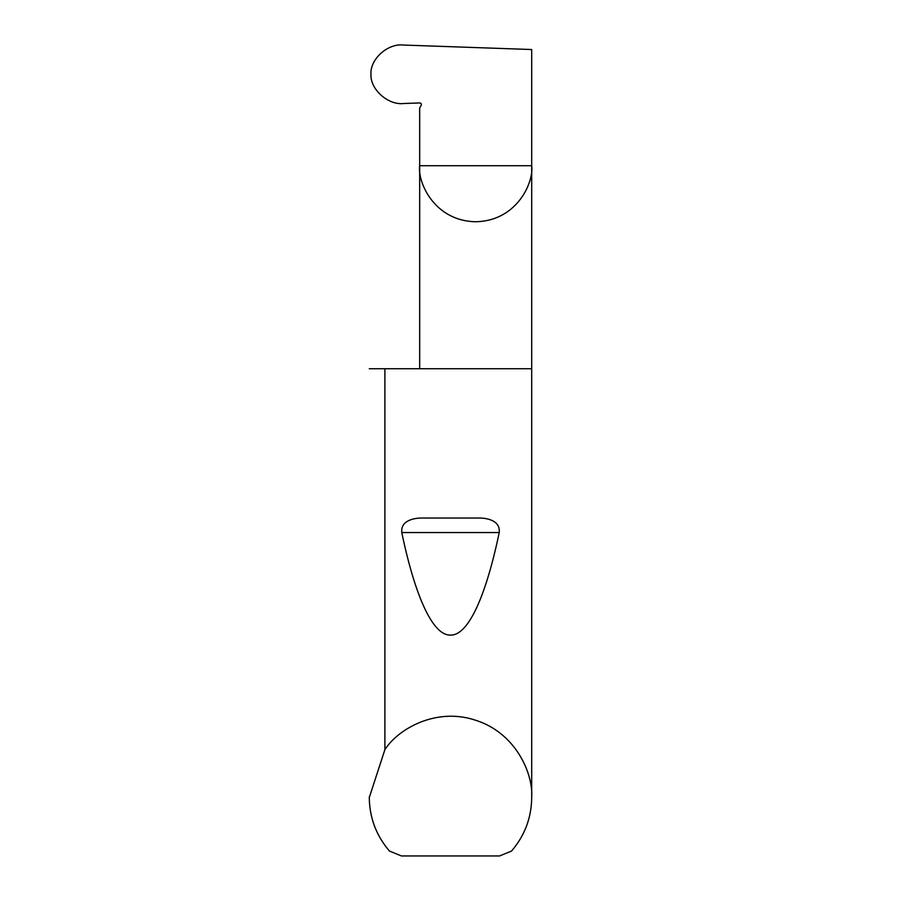 <?xml version="1.0" encoding="UTF-8"?>
<svg xmlns="http://www.w3.org/2000/svg" width="901" height="901" viewBox="0 0 901 901"><rect width="100%" height="100%" fill="white"/><g stroke="black" fill="none" stroke-linecap="round" stroke-linejoin="round"><path stroke-width="1.35" d="M531.703 797.486C531.455 817.793 524.72 835.655 511.509 851.073L499.571 855.95L401.429 855.95L389.491 851.073C376.28 835.655 369.545 817.793 369.297 797.486L384.896 749.632C398.208 728.785 436.399 707.026 475.66 720.282C515.192 732.704 533.234 772.799 531.703 797.486L531.703 165.716L419.675 165.716L419.675 107.929L421.139 105.394A1.622 1.622 0 0 0 419.675 102.951L403.772 103.514C388.072 105.428 369.996 89.244 370.964 74.141C370.029 59.106 387.824 43.169 403.445 45.05L531.703 49.532L531.703 165.716C533.955 182.103 517.151 220.97 475.694 221.736C434.226 220.97 417.422 182.103 419.675 165.716L419.675 368.734M420.587 518.041L480.413 518.041C488.59 518.345 500.427 521.183 499.222 532.536C486.326 594.525 468.633 635.712 450.5 635.081C432.367 635.712 414.674 594.525 401.778 532.536C400.585 521.183 412.421 518.345 420.587 518.041L480.413 518.041M384.896 749.632L384.896 368.734L531.703 368.734M369.297 797.486L369.297 796.833M384.896 368.734L369.297 368.734M401.778 532.536L499.222 532.536"/></g></svg>
